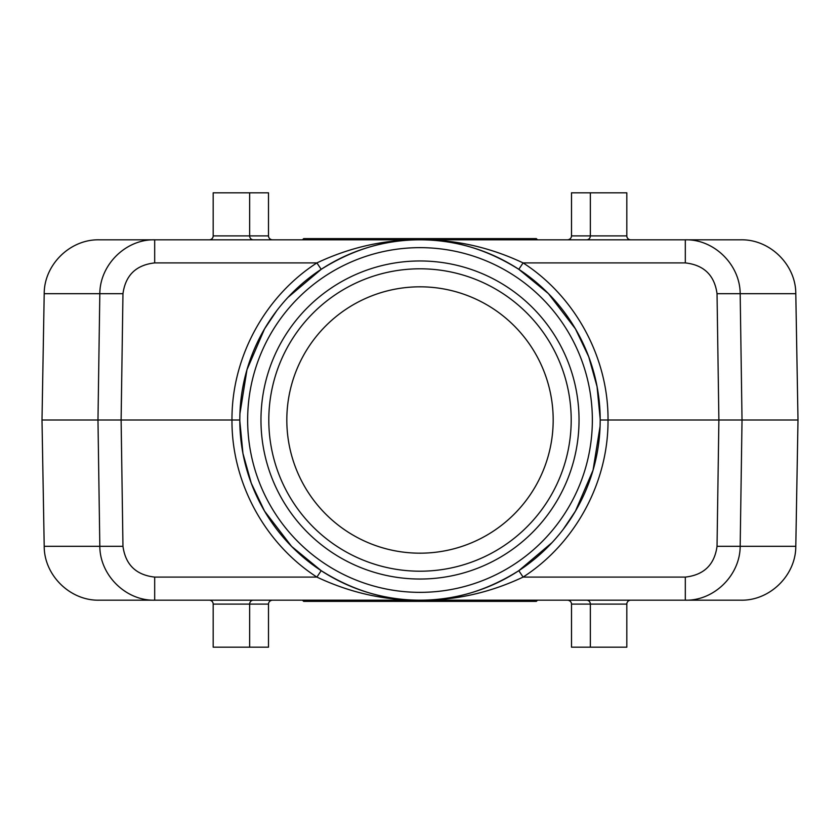 <?xml version="1.0" encoding="UTF-8"?>
<svg xmlns="http://www.w3.org/2000/svg" width="840" height="840" viewBox="0 0 840 840"><rect width="100%" height="100%" fill="white"/><g stroke="black" fill="none" stroke-linecap="round" stroke-linejoin="round"><path stroke-width="1.26" d="M571.505 235.893L590.352 235.893L590.352 192.811L571.505 192.811L571.505 235.893A4.169 3.917 180 0 1 567.336 239.809M717.034 546.304L740.177 546.304C740.103 575.264 714.115 600.915 685.314 600.191L685.314 577.091C703.931 575.001 714.504 564.732 717.034 546.304L718.883 420L608.024 420C608.454 482.181 575.421 543.396 523.1 577.091C489.846 592.756 455.48 600.453 420 600.191L154.686 600.191L154.686 577.091C136.07 575.001 125.496 564.732 122.966 546.304L99.823 546.304C99.897 575.264 125.885 600.915 154.686 600.191L99.036 600.191C70.077 600.779 44.121 575.274 44.205 546.304L42 420L44.205 293.695C44.121 264.726 70.077 239.222 99.036 239.809L420 239.809C455.48 239.547 489.846 247.244 523.1 262.909L518.805 269.325L548.404 293.591L575.452 328.892L588.746 356.822L597.062 386.61L600.18 418.94M287.952 297.402L321.195 269.325C353.062 249.312 386.001 239.474 420 239.809L740.964 239.809C769.923 239.222 795.879 264.726 795.795 293.695L798 420L718.883 420L717.034 293.695L740.177 293.695C740.103 264.736 714.115 239.085 685.314 239.809L685.314 262.909C703.931 264.999 714.504 275.268 717.034 293.695M537.516 600.191L533.127 601.367L303.66 601.367L357.326 601.367L303.66 601.367L302.484 600.191L303.66 601.367L536.34 601.367L509.313 601.367L536.34 601.367L537.516 600.191L536.34 601.367L509.313 601.367M321.195 269.325L316.901 262.909C350.154 247.244 384.52 239.547 420 239.809C453.999 239.474 486.938 249.312 518.805 269.325M552.048 542.598L518.805 570.675C486.938 590.688 453.999 600.526 420 600.191C384.52 600.453 350.154 592.756 316.901 577.091L321.195 570.675L291.596 546.409L264.548 511.108L251.255 483.179L242.939 453.39L239.82 421.06M518.805 570.675L523.1 577.091L685.314 577.091M329.511 238.634L303.66 238.634L302.484 239.809L303.66 238.634L536.34 238.634L537.516 239.809L536.34 238.634L418.12 238.634L418.435 239.809M586.667 600.191A3.917 3.685 -90 0 1 590.352 604.107L590.352 647.188L571.505 647.188L571.505 604.107A4.169 3.917 180 0 0 567.336 600.191M798 420L795.795 546.304C795.879 575.274 769.923 600.779 740.964 600.191L420 600.191C386.001 600.526 353.062 590.688 321.195 570.675M418.12 238.634L394.611 238.634L390.233 239.809M253.334 239.809A3.917 3.685 90 0 1 249.648 235.893L249.648 192.811L268.495 192.811L268.495 235.893A4.169 3.917 180 0 0 272.664 239.809M590.352 192.811L626.819 192.811L626.819 235.893A3.917 3.917 0 0 0 630.735 239.809M449.768 600.191L445.389 601.367L303.66 601.367L334.142 601.367L333.827 600.191M249.648 192.811L213.181 192.811L213.181 235.893A3.917 3.917 0 0 1 209.265 239.809M154.686 577.091L316.901 577.091C264.59 543.438 231.515 482.097 231.977 420L239.809 420A180.191 180.191 0 0 1 420 239.809A180.191 180.191 0 0 1 600.191 420L608.024 420C608.486 357.903 575.411 296.562 523.1 262.909L685.314 262.909M590.352 647.188L626.819 647.188L626.819 604.107A3.917 3.917 0 0 1 630.735 600.191A3.917 3.917 0 0 0 626.819 604.107L571.505 604.107M268.8 420A151.2 151.2 0 0 0 420 571.2A151.2 151.2 0 0 0 571.2 420A151.2 151.2 0 0 0 420 268.8A151.2 151.2 0 0 0 268.8 420M154.686 262.909C136.07 264.999 125.496 275.268 122.966 293.695L99.823 293.695C99.897 264.736 125.885 239.085 154.686 239.809L154.686 262.909L316.901 262.909C264.579 296.604 231.546 357.819 231.977 420L42 420M239.82 418.887L239.925 413.679L246.96 369.757L264.548 328.892L276.738 310.716M600.18 421.113L600.075 426.321L593.04 470.243L575.452 511.108L563.262 529.284M260.967 420A159.033 159.033 0 0 0 420 579.033A159.033 159.033 0 0 0 579.033 420A159.033 159.033 0 0 0 420 260.967A159.033 159.033 0 0 0 260.967 420M286.818 420A133.182 133.182 0 0 0 420 553.182A133.182 133.182 0 0 0 553.182 420A133.182 133.182 0 0 0 420 286.818A133.182 133.182 0 0 0 286.818 420M440.37 601.367L466.221 601.367M253.334 600.191A3.917 3.685 -90 0 0 249.648 604.107L213.181 604.107A3.917 3.917 0 0 0 209.265 600.191A3.917 3.917 0 0 1 213.181 604.107L213.181 647.188L268.495 647.188L268.495 604.107A4.169 3.917 180 0 1 272.664 600.191M509.628 601.367L509.313 600.191M362.03 600.191L357.641 601.367L334.142 601.367M421.88 601.367L421.565 600.191M510.489 601.367L536.34 601.367M477.971 239.809L482.36 238.634L306.873 238.634L302.484 239.809M330.372 238.634L330.687 239.809M505.858 238.634L506.173 239.809M482.675 238.634L536.34 238.634M600.191 420A180.191 180.191 0 0 1 420 600.191A180.191 180.191 0 0 1 239.809 420A180.191 180.191 0 0 0 420 600.191A180.191 180.191 0 0 0 600.191 420M795.795 546.304L740.177 546.304L742.025 420L740.177 293.695L795.795 293.695M586.667 239.809A3.917 3.685 90 0 0 590.352 235.893L626.819 235.893M213.181 235.893L268.495 235.893M122.966 546.304L121.117 420L122.966 293.695M44.205 293.695L99.823 293.695L97.976 420L99.823 546.304L44.205 546.304M247.643 420A172.358 172.358 0 0 1 420 247.643A172.358 172.358 0 0 1 592.357 420A172.358 172.358 0 0 1 420 592.357A172.358 172.358 0 0 1 247.643 420M268.495 604.107L249.648 604.107L249.648 647.188"/></g></svg>

